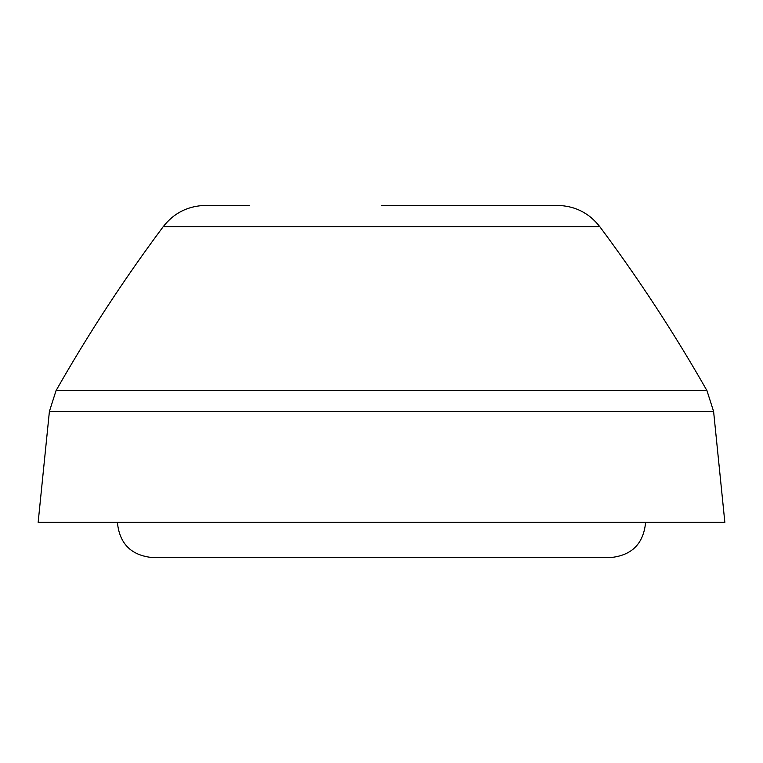 <?xml version="1.0" encoding="UTF-8"?>
<svg xmlns="http://www.w3.org/2000/svg" width="763" height="763" viewBox="0 0 763 763"><rect width="100%" height="100%" fill="white"/><g stroke="black" fill="none" stroke-linecap="round" stroke-linejoin="round"><path stroke-width="1.14" d="M645.612 522.359C643.533 543.752 631.793 555.493 610.4 557.581L152.6 557.581C131.207 555.493 119.467 543.752 117.388 522.359M249.444 205.419L205.562 205.419C188.099 205.838 173.983 212.915 163.215 226.668C124.111 279.115 88.384 333.774 56.042 390.637L706.958 390.637C674.616 333.774 638.889 279.115 599.785 226.668L163.215 226.668M599.785 226.668C589.017 212.915 574.901 205.838 557.438 205.419L381.5 205.419M49.404 411.419L713.596 411.419L724.85 522.359L38.15 522.359L49.404 411.419L56.042 390.637M713.596 411.419L706.958 390.637"/></g></svg>
